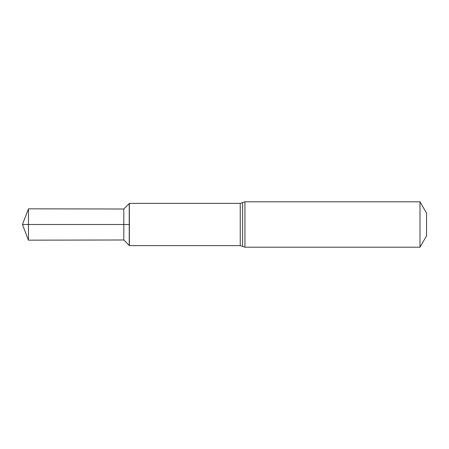 <?xml version="1.0" encoding="UTF-8"?>
<svg xmlns="http://www.w3.org/2000/svg" width="449" height="449" viewBox="0 0 449 449"><rect width="100%" height="100%" fill="white"/><g stroke="black" fill="none" stroke-linecap="round" stroke-linejoin="round"><path stroke-width="0.67" d="M123.812 239.991L129.379 245.614L129.379 203.386L129.239 224.5L129.239 203.526L123.812 209.01L28.461 208.836L28.461 240.164L123.812 239.991L123.812 209.01M129.239 245.474L129.239 224.5L129.239 245.474M419.995 201.797L426.55 213.152L426.55 235.848L419.995 247.203L419.995 201.797L244.929 201.797L244.929 247.203L242.589 246.406L242.589 202.594L244.929 201.797M28.461 240.164L22.45 224.5L129.239 224.5L28.461 224.5M129.379 245.614L240.243 245.614L240.243 203.386L129.379 203.386M240.243 203.386L242.589 202.594M240.243 245.614L242.589 246.406M419.995 247.203L244.929 247.203M22.45 224.5L28.461 208.836"/></g></svg>
